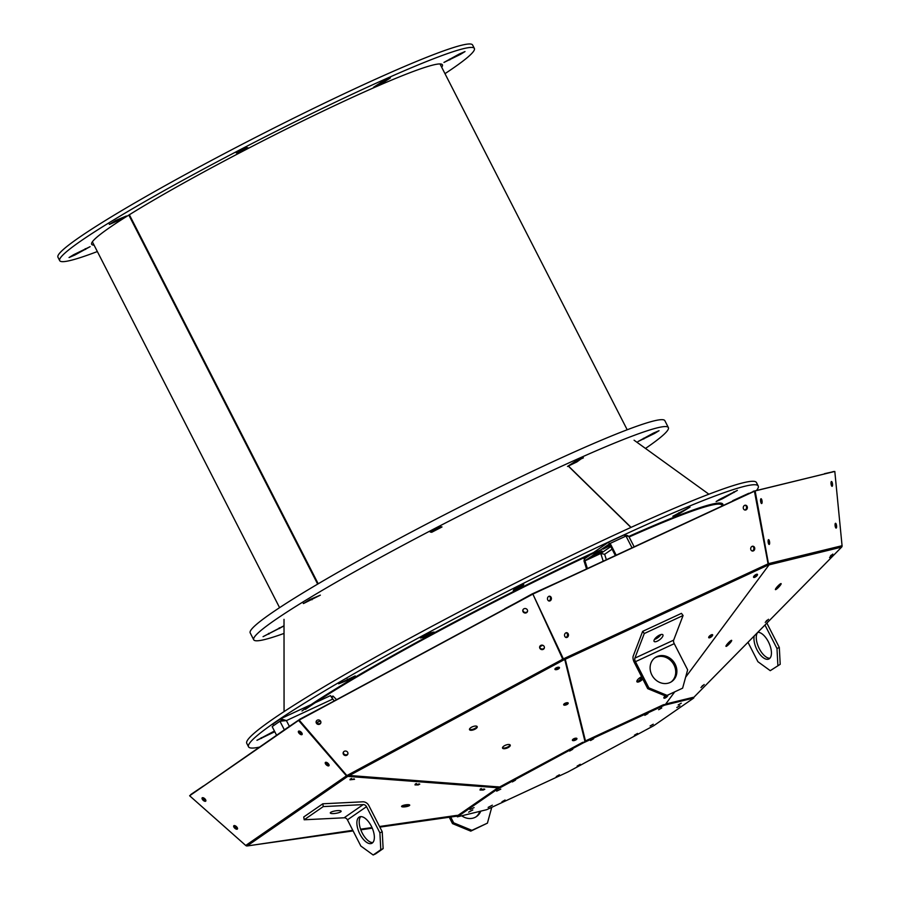 <?xml version="1.0" encoding="UTF-8"?>
<svg xmlns="http://www.w3.org/2000/svg" width="900" height="900" viewBox="0 0 900 900"><rect width="100%" height="100%" fill="white"/><g stroke="black" fill="none" stroke-linecap="round" stroke-linejoin="round"><path stroke-width="1.35" d="M648.855 687.859L667.102 695.385L682.616 688.174L687.645 669.847L674.246 643.669A3.499 1.654 65.1 0 1 673.661 640.136L683.077 615.521L644.288 633.521L642.656 631.361L633.24 655.988A6.401 3.026 -114.9 0 0 634.309 662.467L647.707 688.646L648.855 687.859L635.456 661.68A3.499 1.654 65.1 0 1 634.871 658.136L644.288 633.521M675.135 664.155A14.557 12.791 55.3 0 0 655.211 657.585A14.557 12.791 55.3 0 0 652.972 676.834A14.557 12.791 55.3 0 0 671.771 681.536A14.557 12.791 55.3 0 0 675.135 664.155M682.616 688.174L667.102 695.385M665.955 696.173L647.707 688.646M671.186 681.908A14.557 12.791 55.3 0 0 673.988 664.954A14.557 12.791 55.3 0 0 654.66 658.001M657.326 641.149A5.479 2.014 142.9 0 0 661.714 637.841A5.479 2.014 142.9 0 0 662.861 634.77A5.479 2.014 142.9 0 0 657.281 636.48A5.479 2.014 142.9 0 0 654.12 641.396A5.479 2.014 142.9 0 0 657.326 641.149M683.077 615.521L681.446 613.361L642.656 631.361M654.435 639.45A5.479 2.014 142.9 0 0 655.684 638.989A5.479 2.014 142.9 0 0 660.915 634.556M584.933 741.274L665.449 704.374L674.471 692.212M685.631 677.205L768.758 565.267L768.139 565.076A1.744 0.821 -114.9 0 0 768.173 564.964A1.744 0.821 -114.9 0 0 768.071 563.861L563.377 658.89L532.778 593.91L563.479 659.992A1.744 0.821 -114.9 0 0 563.377 658.89L562.972 658.845M584.854 740.97L585.202 739.879L565.447 659.959L565.11 659.329L563.546 660.026L563.029 659.137M663.581 704.768L662.884 705.139M754.999 577.204A2.43 0.889 142.9 0 0 756.945 575.73A2.43 0.889 142.9 0 0 757.451 574.38A2.43 0.889 142.9 0 0 754.988 575.134A2.43 0.889 142.9 0 0 753.581 577.305A2.43 0.889 142.9 0 0 754.999 577.204M708.908 637.808A2.43 0.889 142.9 0 0 711.428 636.773A2.43 0.889 142.9 0 0 712.609 634.759A2.43 0.889 142.9 0 0 710.145 635.512A2.43 0.889 142.9 0 0 708.75 637.684A2.43 0.889 142.9 0 0 708.908 637.808M665.291 695.891A2.43 0.889 142.9 0 0 663.908 698.062A2.43 0.889 142.9 0 0 664.065 698.186A2.43 0.889 142.9 0 0 666.405 697.286A2.43 0.889 142.9 0 0 667.845 695.295M637.852 681.435A4.129 1.519 142.9 0 0 641.149 678.082L641.633 676.811A4.129 1.519 142.9 0 0 638.033 679.286A4.129 1.519 142.9 0 0 636.964 681.817A4.129 1.519 142.9 0 0 639.371 681.626A4.129 1.519 142.9 0 0 642.78 679.016M655.065 638.572A4.129 1.519 142.9 0 0 655.976 638.235A4.129 1.519 142.9 0 0 659.891 634.916M457.065 816.143L457.369 816.851L486.619 809.707L567.956 771.941L653.76 725.692L693.742 698.04L664.504 705.195L583.155 742.95L497.363 789.21L457.369 816.851M497.88 786.746A1.744 1.238 94.4 0 1 497.576 786.926L350.595 775.676A1.744 1.238 -85.6 0 0 350.764 775.586L499.129 786.949L498.915 787.826L457.56 815.794M564.761 659.486L585 741.566L498.859 787.523M693.742 698.04L693.394 697.354L665.617 704.149M664.144 704.509L664.504 705.195M768.544 564.986L768.173 564.964A1.744 1.665 -103.7 0 0 768.465 563.704L755.134 490.928L754.403 491.029L768.071 563.861M768.049 565.087L768.173 564.964A1.744 1.665 -103.7 0 1 768.06 565.099L565.11 659.329M564.84 659.441L565.29 660.071M585.202 739.879A1.744 1.609 166.1 0 1 584.786 740.081L585.225 740.722M498.848 787.41L582.367 742.5M753.536 576.9A2.43 0.889 142.9 0 0 754.56 576.63A2.43 0.889 142.9 0 0 757.069 574.222M708.694 637.279A2.43 0.889 142.9 0 0 710.786 636.356A2.43 0.889 142.9 0 0 712.226 634.601M663.851 697.658A2.43 0.889 142.9 0 0 667.024 695.678M636.84 681.457A4.129 1.519 142.9 0 0 638.933 681.053A4.129 1.519 142.9 0 0 642.431 678.341M656.404 637.189A4.129 1.519 142.9 0 0 658.204 635.827M497.014 788.524L497.363 789.21M457.493 815.445L457.605 816.064L379.856 827.111M372.274 828.191L360.81 829.822M353.104 830.925L247.118 845.944A1.744 1.665 76.3 0 1 245.756 845.494L189.619 795.758L245.756 845.494M582.806 742.264L583.155 742.95M498.915 787.826L347.738 776.385A1.744 1.53 -124.7 0 1 346.433 775.845L346.781 775.462M352.789 830.306L247.804 845.887M457.504 815.321L379.541 826.504L455.603 815.546M354.544 779.31L349.954 779.794L354.544 779.31M418.185 784.935L419.771 784.136L414.979 784.901L418.185 784.935M483.21 790.043L484.796 789.255L480.004 790.02L483.21 790.043M409.399 805.613A4.129 0.945 170.9 0 0 409.725 805.14A4.129 0.945 170.9 0 0 405.506 804.859A4.129 0.945 170.9 0 0 401.58 806.445A4.129 0.945 170.9 0 0 404.899 806.85A4.129 0.945 170.9 0 0 409.399 805.613M322.808 803.79L362.734 801.81A6.401 5.625 -124.7 0 1 368.843 805.59L382.23 831.769L383.13 848.644L375.502 853.92L373.174 855L360.832 846.034L347.445 819.855A3.499 3.071 55.3 0 0 344.115 817.796L304.189 819.776L303.739 816.975L322.808 803.79L323.257 806.591L304.189 819.776M564.885 659.812L563.479 659.992A1.744 0.821 -114.9 0 1 563.445 660.094L563.434 660.082M350.786 775.586L349.099 776.048M558.236 669.038A2.43 0.956 159 0 0 559.462 667.586A2.43 0.956 159 0 0 556.864 667.564A2.43 0.956 159 0 0 554.94 669.33A2.43 0.956 159 0 0 558.236 669.038M565.155 705.139A2.43 0.956 159 0 0 568.204 703.069A2.43 0.956 159 0 0 565.594 703.046A2.43 0.956 159 0 0 563.67 704.801A2.43 0.956 159 0 0 565.155 705.139M573.885 740.621A2.43 0.956 159 0 0 576.934 738.551A2.43 0.956 159 0 0 574.324 738.529A2.43 0.956 159 0 0 572.4 740.284A2.43 0.956 159 0 0 573.885 740.621M508.151 747.585A4.129 1.62 159 0 0 510.244 745.133A4.129 1.62 159 0 0 505.811 745.087A4.129 1.62 159 0 0 502.537 748.08A4.129 1.62 159 0 0 508.151 747.585M475.121 729.135A4.129 1.62 159 0 0 477.214 726.683A4.129 1.62 159 0 0 472.781 726.637A4.129 1.62 159 0 0 469.507 729.63A4.129 1.62 159 0 0 475.121 729.135M693.529 697.624L841.759 546.975A1.744 1.665 -103.7 0 0 842.062 545.704L768.049 563.76M829.586 557.595L832.804 554.062L829.586 557.595M765.248 622.384L768.488 619.279L765.248 622.384M700.942 687.6L704.171 684.495L700.942 687.6M726.199 646.369A4.129 0.686 133.5 0 0 729.675 643.444A4.129 0.686 133.5 0 0 731.666 640.361A4.129 0.686 133.5 0 0 728.325 642.881A4.129 0.686 133.5 0 0 725.985 646.346A4.129 0.686 133.5 0 0 726.199 646.369M775.643 589.635A4.129 0.686 133.5 0 0 779.119 586.71A4.129 0.686 133.5 0 0 781.11 583.627A4.129 0.686 133.5 0 0 777.769 586.148A4.129 0.686 133.5 0 0 775.429 589.613A4.129 0.686 133.5 0 0 775.643 589.635M693 697.376L665.707 704.025M647.944 713.565L644.839 715.331L647.944 713.565M593.64 738.776L590.535 740.543L593.64 738.776M472.838 809.955L468.63 812.16L472.838 809.955M492.356 805.174L488.149 807.39L492.356 805.174M681.278 703.181L678.173 704.947L681.278 703.181M661.759 707.962L658.643 709.717L661.759 707.962M500.771 789.143L496.665 791.145L500.771 789.143M474.075 807.592L469.969 809.595L474.075 807.592M653.242 724.207L650.126 725.962L653.242 724.207M679.939 705.746L676.822 707.512L679.939 705.746M580.252 764.314L577.148 766.08L580.252 764.314M637.538 733.433L634.421 735.199L637.538 733.433M505.08 800.01L501.964 801.776L505.08 800.01M559.384 774.799L556.267 776.565L559.384 774.799M572.771 749.273L569.655 751.039L572.771 749.273M515.486 780.143L512.381 781.909L515.486 780.143M768.668 564.952L841.646 547.087A1.744 1.665 -103.7 0 0 841.759 546.975A1.744 1.53 55.3 0 1 841.658 547.099L841.658 547.099M754.808 491.062L533.183 593.944M753.413 550.879A2.43 2.059 95.3 0 0 752.929 546.21A2.43 2.059 95.3 0 0 752.479 551.048A2.43 2.059 95.3 0 0 753.413 550.879M747.259 506.745A2.43 2.059 95.3 0 0 743.265 507.454A2.43 2.059 95.3 0 0 745.099 510.053A2.43 2.059 95.3 0 0 747.259 506.745M567.146 637.346A2.43 2.059 95.3 0 0 566.651 632.689A2.43 2.059 95.3 0 0 566.212 637.515A2.43 2.059 95.3 0 0 567.146 637.346M550.08 600.851A2.43 2.059 95.3 0 0 549.596 596.194A2.43 2.059 95.3 0 0 549.146 601.02A2.43 2.059 95.3 0 0 550.08 600.851M584.651 740.104L564.784 659.498A0.968 0.889 -13.9 0 0 564.851 659.475M502.504 747.72A4.129 1.62 159 0 0 507.892 746.921A4.129 1.62 159 0 0 510.019 744.84M469.474 729.27A4.129 1.62 159 0 0 474.863 728.471A4.129 1.62 159 0 0 476.989 726.39M753.705 576.495A2.43 0.889 143 0 0 756.675 574.256M708.941 636.75A2.43 0.889 143 0 0 711.72 634.669M664.189 696.994A2.43 0.889 143 0 0 665.764 696.094M247.759 845.516L246.949 845.955A1.744 1.53 -124.7 0 1 245.801 845.415L346.433 775.845L298.575 720.428L189.619 795.758L285.896 728.775L298.868 719.933L306.022 716.153M498.803 787.219L497.407 786.971M349.043 775.688L347.58 776.385L299.025 719.921L298.575 720.428M347.738 776.385L247.928 845.393M351.664 778.477C349.312 779.377 349.762 779.659 353.014 779.332L354.037 778.759M416.419 783.518C414.326 784.418 414.877 784.676 418.084 784.316L419.062 783.866M481.275 788.558C479.34 789.424 479.947 789.683 483.086 789.311L484.088 788.974M401.861 806.018A4.129 0.945 170.9 0 0 403.92 806.175A4.129 0.945 170.9 0 0 409.275 804.859A4.129 0.945 170.9 0 0 409.331 804.825M382.23 831.769L379.901 832.849L366.514 806.67A3.499 3.071 55.3 0 0 363.184 804.611L323.257 806.591M554.918 669.071L556.11 668.992A2.43 0.956 159 0 0 557.977 668.363A2.43 0.956 159 0 0 559.181 667.316M563.67 704.486L565.121 704.43A2.43 0.956 159 0 0 567.911 702.799M572.434 739.901L574.031 739.867A2.43 0.956 159 0 0 576.641 738.281M830.351 556.087L831.352 555.041M766.046 621.304L767.036 620.258M701.73 686.52L702.72 685.474M726.199 645.57A4.129 0.686 133.5 0 0 730.89 640.609M775.643 588.825A4.129 0.686 133.5 0 0 780.345 583.875M346.882 775.575L562.781 659.194L532.778 593.91L727.92 503.314L754.403 491.029L834.806 471.442L842.062 545.704M834.806 471.442L755.134 490.928M836.168 528.086A2.43 0.709 82.6 0 0 836.528 525.555A2.43 0.709 82.6 0 0 835.515 523.283A2.43 0.709 82.6 0 0 835.121 525.78A2.43 0.709 82.6 0 0 836.145 528.097A2.43 0.709 82.6 0 0 836.168 528.086M832.477 483.75A2.43 0.709 82.6 0 0 831.465 481.511A2.43 0.709 82.6 0 0 831.071 484.009A2.43 0.709 82.6 0 0 832.095 486.315A2.43 0.709 82.6 0 0 832.477 483.75M769.207 544.466A2.43 0.709 82.6 0 0 769.567 541.935A2.43 0.709 82.6 0 0 768.555 539.663A2.43 0.709 82.6 0 0 768.161 542.16A2.43 0.709 82.6 0 0 769.174 544.466A2.43 0.709 82.6 0 0 769.207 544.466M761.67 503.539A2.43 0.709 82.6 0 0 762.041 501.007A2.43 0.709 82.6 0 0 761.018 498.735A2.43 0.709 82.6 0 0 760.624 501.233A2.43 0.709 82.6 0 0 761.648 503.539A2.43 0.709 82.6 0 0 761.67 503.539M752.276 551.014A2.43 2.059 95.3 0 0 752.726 546.21M745.133 505.238A2.43 2.059 -84.7 0 1 744.694 509.974M566.325 632.689A2.43 2.059 -84.5 0 1 565.976 637.481A2.43 2.059 95.3 0 0 566.449 632.678M548.944 600.986A2.43 2.059 95.3 0 0 549.394 596.183M555.244 668.554A2.43 0.956 159.2 0 0 556.121 668.52A2.43 0.956 159.2 0 0 558.866 667.238M564.086 703.924A2.43 0.956 159.2 0 0 564.863 703.89A2.43 0.956 159.2 0 0 567.495 702.709M572.951 739.294A2.43 0.956 159.2 0 0 573.592 739.249A2.43 0.956 159.2 0 0 576.113 738.18M450.697 817.043L453.656 822.825L471.904 830.34L487.418 823.14L491.749 807.322M480.769 811.136A14.557 12.791 -124.7 0 1 476.572 816.502A14.557 12.791 -124.7 0 1 461.7 815.794M497.576 786.926L350.584 775.575M328.86 765.81A2.43 1.136 -137.6 0 0 328.95 765.731A2.43 1.136 -137.6 0 0 327.926 763.256A2.43 1.136 -137.6 0 0 325.373 762.457A2.43 1.136 -137.6 0 0 326.306 764.842A2.43 1.136 -137.6 0 0 328.86 765.81M301.241 732.24A2.43 1.136 -137.6 0 0 298.485 731.25A2.43 1.136 -137.6 0 0 299.52 733.725A2.43 1.136 -137.6 0 0 302.074 734.524A2.43 1.136 -137.6 0 0 301.241 732.24M237.296 829.125A2.43 1.136 -137.6 0 0 237.386 829.035A2.43 1.136 -137.6 0 0 236.362 826.56A2.43 1.136 -137.6 0 0 233.797 825.773A2.43 1.136 -137.6 0 0 234.731 828.158A2.43 1.136 -137.6 0 0 237.296 829.125M205.65 801.214A2.43 1.136 -137.6 0 0 205.74 801.135A2.43 1.136 -137.6 0 0 204.716 798.66A2.43 1.136 -137.6 0 0 202.162 797.861A2.43 1.136 -137.6 0 0 203.096 800.246A2.43 1.136 -137.6 0 0 205.65 801.214M350.257 779.456L353.014 779.332M415.451 784.474L418.309 784.26M480.701 789.491L483.491 789.199M340.684 811.845A5.479 1.249 170.9 0 0 341.134 811.226A5.479 1.249 170.9 0 0 335.52 810.855A5.479 1.249 170.9 0 0 330.3 812.959A5.479 1.249 170.9 0 0 334.71 813.488A5.479 1.249 170.9 0 0 340.684 811.845M360.754 816.637A14.557 6.874 -114.9 0 0 361.71 831.96A14.557 6.874 -114.9 0 0 372.803 842.58M532.688 594.191L298.935 720.202M543.285 649.339A2.43 2.239 -162.8 0 0 542.666 645.244A2.43 2.239 -162.8 0 0 540.562 649.114A2.43 2.239 -162.8 0 0 543.285 649.339M527.22 609.671A2.43 2.239 -162.8 0 0 522.855 610.054A2.43 2.239 -162.8 0 0 524.509 612.911A2.43 2.239 -162.8 0 0 527.22 609.671M346.815 755.258A2.43 2.239 -162.8 0 0 346.207 751.151A2.43 2.239 -162.8 0 0 344.093 755.033A2.43 2.239 -162.8 0 0 346.815 755.258M319.77 724.151A2.43 2.239 -162.8 0 0 319.162 720.056A2.43 2.239 -162.8 0 0 317.048 723.926A2.43 2.239 -162.8 0 0 319.77 724.151M554.951 668.97A2.43 0.956 159.2 0 0 556.189 669.217M563.726 704.363A2.43 0.956 159.2 0 0 565.11 704.554A2.43 0.956 159.2 0 0 565.155 704.554M572.512 739.766A2.43 0.956 159.2 0 0 573.851 739.924A2.43 0.956 159.2 0 0 574.043 739.89M777.881 665.393L776.981 648.518L779.31 647.438L780.21 664.312L770.254 670.669L780.21 664.312M765.023 625.14L776.981 648.518M748.024 642.375L757.913 661.702L770.254 670.669M757.957 632.295A14.557 6.874 65.1 0 1 769.523 644.276A14.557 6.874 65.1 0 1 768.825 659.014A14.557 6.874 65.1 0 1 756.979 649.766A14.557 6.874 65.1 0 1 754.2 636.109M761.231 503.246A2.43 0.709 82.6 0 0 760.702 499.129M768.769 544.174A2.43 0.709 82.6 0 0 768.229 540.056M835.729 527.794A2.43 0.709 82.6 0 0 835.189 523.688A2.43 0.709 -97.4 0 1 835.762 525.611A2.43 0.709 -97.4 0 1 835.706 527.771M562.86 658.901L533.779 596.059M727.92 503.314L754.942 490.894M752.602 546.21A2.43 2.059 -84.7 0 1 752.659 550.969M727.549 503.494L753.649 491.377M752.434 546.233A2.43 2.059 -84.7 0 1 752.096 550.969M532.778 593.91L299.036 719.921L286.02 728.921M316.226 721.327A2.43 2.239 -162.8 0 0 320.85 722.768M343.271 752.434A2.43 2.239 -162.8 0 0 347.895 753.863M539.707 646.83L542.655 645.232M453.656 822.825L452.509 823.613L449.246 817.245M487.418 823.14L470.756 831.139L452.509 823.613M471.904 830.34L470.756 831.139M479.824 811.361A14.557 12.791 -124.7 0 1 475.988 816.874M325.688 762.278A2.43 1.136 -137.6 0 0 326.858 764.426A2.43 1.136 -137.6 0 0 329.096 765.394M302.175 733.691A2.43 1.136 42.4 0 1 299.317 731.081M234.112 825.592A2.43 1.136 -137.6 0 0 235.282 827.741A2.43 1.136 -137.6 0 0 237.532 828.709M202.477 797.681A2.43 1.136 -137.6 0 0 203.648 799.83A2.43 1.136 -137.6 0 0 205.886 800.798M383.13 848.644L380.801 849.724L379.901 832.849M380.801 849.724L373.174 855M371.34 826.189A14.557 6.874 -114.9 0 0 359.483 816.941A14.557 6.874 -114.9 0 0 359.381 833.04A14.557 6.874 -114.9 0 0 371.745 843.345A14.557 6.874 -114.9 0 0 371.34 826.189M316.642 722.554L320.355 720.832M539.741 646.515A2.43 2.239 -162.8 0 0 544.365 647.955M527.558 611.201A2.43 2.239 17.2 0 1 522.956 609.773M779.31 647.438L766.913 623.216M769.883 658.249A14.557 6.874 65.1 0 1 759.296 648.686A14.557 6.874 65.1 0 1 757.384 632.88M311.164 704.576A246.487 17.595 -27.1 0 1 593.595 552.521L608.524 542.194L624.352 534.847L627.941 535.725M722.745 505.721A246.487 17.595 -27.1 0 0 722.801 504.113A246.487 17.595 -27.1 0 0 721.035 503.134A246.487 17.595 -27.1 0 0 628.819 536.411L625.995 536.051L610.166 543.398L584.966 560.824L587.396 568.553M824.546 473.873L833.873 471.51M824.535 473.681L833.805 471.611M753.232 491.254L754.38 491.017M754.009 491.119L758.644 489.983M504.855 608.962L532.046 593.966L539.089 590.974M562.939 658.778L562.185 659.092M190.406 795.026L192.386 793.654M285.896 728.775L298.665 720.169M329.062 764.91A2.43 1.136 42.4 0 1 326.149 762.278M280.946 718.627L311.085 704.633M273.589 725.625L272.835 724.163L280.766 718.695L330.48 695.61L332.707 699.097L286.414 720.596L279.945 721.226L272.16 726.604L276.66 735.39M281.498 720.506L283.534 720.472L281.498 720.506L280.62 718.774L286.414 720.596L289.316 726.255M331.931 696.465L333.034 696.071L336.6 699.671M331.988 696.577L332.707 699.097L334.429 700.841M316.721 722.689L320.456 720.956M504.776 608.794L531.99 594.326M544.421 647.471A2.43 2.239 17.2 0 1 542.993 649.215M544.376 647.685A2.43 2.239 17.2 0 1 539.707 646.729M760.635 499.399A2.43 0.709 -97.2 0 1 760.972 500.434A2.43 0.709 -97.2 0 1 761.096 502.976M768.127 540.596A2.43 0.709 -97.2 0 1 768.364 541.406A2.43 0.709 -97.2 0 1 768.533 543.69M612.09 549.158L604.643 554.299L600.784 553.477L604.643 554.299L606.364 559.744M756.518 490.466A286.267 20.43 152.9 0 0 758.216 485.989A286.267 20.43 152.9 0 0 494.066 598.207A286.267 20.43 152.9 0 0 248.535 746.809A286.267 20.43 152.9 0 0 259.819 747.034M748.766 493.301L732.668 500.704M672.84 516.251L679.298 513.63L690.041 507.105L672.84 516.251M719.449 499.444L716.141 501.559L722.599 498.679L737.359 490.387L719.449 499.444M523.778 584.325L514.035 589.23L513.248 590.749L523.001 585.81L523.744 584.258M347.884 680.209L355.219 675.9L338.681 683.798L347.884 680.209L347.321 679.117M424.575 637.031L434.07 632.036L429.919 633.004L420.412 637.988L424.575 637.031L423.923 635.771M274.433 731.036L256.95 740.306L274.793 731.722M590.467 554.692L584.077 559.102L584.966 560.824L600.784 553.477L583.942 560.734L586.541 568.946M616.196 555.176L610.166 543.398M583.942 560.734L584.73 560.363M833.062 471.611L833.76 471.521M532.046 593.966L533.104 593.752M549.45 596.194A2.43 2.059 -84.5 0 1 548.842 600.964M205.898 800.663A2.43 1.136 42.2 0 1 203.782 799.661A2.43 1.136 42.2 0 1 202.601 797.659M237.532 828.506A2.43 1.136 42.2 0 1 235.507 827.482A2.43 1.136 42.2 0 1 234.349 825.57M320.816 722.857A2.43 2.239 16.7 0 1 316.282 721.204M347.771 754.144A2.43 2.239 16.7 0 1 343.384 752.209M758.216 485.989L756.461 482.546A286.267 20.43 152.9 0 0 492.311 594.765A286.267 20.43 152.9 0 0 246.769 743.355L248.535 746.809M615.364 555.57L608.524 542.194M602.134 551.194L591.93 556.852L602.01 550.946M532.676 593.685L558.428 581.996M549.169 596.205A2.43 2.059 -84.5 0 1 548.663 600.908M566.134 632.711A2.43 2.059 -84.5 0 1 565.751 637.414M190.845 794.498L203.513 785.959M205.763 800.077A2.43 1.136 42.2 0 1 203.197 797.738M237.352 827.865A2.43 1.136 42.2 0 1 234.99 825.694M299.554 719.347L326.678 705.015M320.884 722.599A2.43 2.239 16.7 0 1 316.327 721.102M347.929 753.739A2.43 2.239 16.7 0 1 343.418 752.141M610.256 545.58L603.079 549.135L609.84 544.759M129.364 214.751L318.206 583.785M128.835 215.089L317.666 584.111M636.334 533.666L636.739 532.935A246.195 17.572 -27.1 0 1 722.104 503.752A246.195 17.572 -27.1 0 1 722.486 505.834M568.575 466.166L631.069 527.366M636.424 533.756A245.16 17.494 -27.1 0 1 721.429 504.697A245.16 17.494 -27.1 0 1 721.991 506.07M305.438 709.38A245.16 17.494 -27.1 0 1 600.84 549.844M629.111 536.985A245.16 17.494 -27.1 0 1 636.278 533.812L636.581 532.969A246.195 17.572 -27.1 0 0 628.83 536.434M301.995 710.977A246.195 17.572 -27.1 0 1 593.482 552.6M630.923 527.434L568.44 466.223M645.491 448.436A232.898 16.627 152.9 0 0 668.374 427.579A232.898 16.627 152.9 0 0 587.137 454.748A232.898 16.627 152.9 0 0 365.794 565.526A232.898 16.627 152.9 0 0 253.721 639.776A232.898 16.627 152.9 0 0 284.029 633.42M654.536 433.463L659.036 430.695L653.175 433.226L637.954 441.574L654.536 433.463L654.165 432.72M284.017 625.759L263.059 636.66L284.017 625.961M440.561 526.691L430.234 532.012L431.707 532.283L442.024 526.95L440.561 526.691M309.746 599.602L303.446 603.551L320.355 595.148L309.746 599.602M583.38 457.875L575.145 461.486L567.506 466.447L576.81 461.981L583.144 457.402M668.374 427.579L664.852 420.683A232.898 16.627 152.9 0 0 583.616 447.851A232.898 16.627 152.9 0 0 362.261 558.641A232.898 16.627 152.9 0 0 250.189 632.88L253.721 639.776M97.358 251.55A232.898 16.627 -27.1 0 1 59.704 260.64L57.938 257.186A232.898 16.627 -27.1 0 1 100.519 223.526A232.898 16.627 -27.1 0 1 328.241 101.295A232.898 16.627 -27.1 0 1 472.601 45L474.368 48.443A232.898 16.627 -27.1 0 1 444.971 73.665M59.704 260.64A232.898 16.627 -27.1 0 1 102.285 226.969A232.898 16.627 -27.1 0 1 330.007 104.749A232.898 16.627 -27.1 0 1 474.368 48.443M94.073 245.149A196.999 14.062 -27.1 0 1 91.665 244.282A196.999 14.062 -27.1 0 1 127.688 215.797A196.999 14.062 -27.1 0 1 320.299 112.421A196.999 14.062 -27.1 0 1 442.406 64.8A196.999 14.062 -27.1 0 1 441.697 67.264M74.914 254.993L69.053 257.535L73.552 254.768L90.124 246.656L74.914 254.993L74.531 254.25M459.157 54.09L465.019 51.559L460.519 54.326L443.947 62.438L459.157 54.09M236.261 152.91L246.555 147.555L248.018 147.814L237.69 153.146L236.227 152.831M381.127 82.361L390.431 77.895L382.804 82.845L373.5 87.311L381.127 82.361M109.429 224.415L115.729 220.466L126.349 216.011L118.013 220.646L109.429 224.415L109.136 223.841M674.246 643.669L635.456 661.68M673.661 640.136L634.871 658.136M584.91 741.173L663.143 704.857M360.574 829.181L371.993 827.55M457.549 815.681L496.496 788.76M563.546 660.038L349.414 775.485M372.004 827.584L360.596 829.226L372.004 827.595M641.149 678.082L641.835 678.994M363.184 804.611L344.115 817.796M407.441 804.668L407.588 805.567M366.514 806.67L347.445 819.855M632.025 547.83L625.995 536.051M562.871 658.8L558.191 648.562M315.259 702.697L330.345 695.689M284.445 730.012L279.945 721.226M610.762 546.581L600.784 553.477L603.225 561.206M639.967 677.666L640.451 679.207M625.163 536.434L624.352 534.847M678.836 512.73L679.298 513.63M722.227 497.947L722.599 498.679M733.714 491.839L734.062 492.502M522.428 584.685L523.001 585.81M261.169 737.719L261.517 738.405M273.24 731.644L273.6 732.341M598.894 553.433L598.466 552.589M610.054 545.726L609.615 544.882M643.444 438.289L643.826 439.031M268.549 633.386L268.931 634.129M279.259 627.817L279.641 628.549M431.179 531.259L431.707 532.283M303.154 602.977L303.446 603.551M311.535 598.815L312.019 599.771M576.225 460.845L576.81 461.981M85.624 249.424L85.252 248.681M460.519 54.326L460.147 53.584M449.809 59.895L449.438 59.152M237.69 153.146L237.161 152.123M382.804 82.845L382.219 81.709M118.013 220.646L117.517 219.679M379.541 826.504L455.58 815.602M628.819 536.411L634.163 546.84M281.588 720.45L280.282 721.035M92.374 241.819L279.585 607.658M439.999 63.934L627.199 429.772M284.017 619.346L284.062 711.596M634.084 440.201L708.885 494.201M721.339 503.19L722.104 503.752"/></g></svg>
